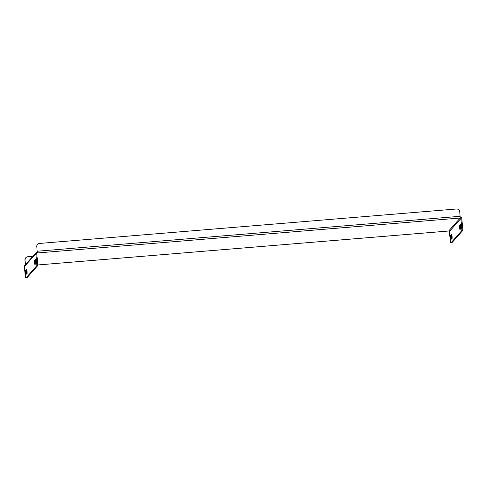 <?xml version="1.0" encoding="UTF-8"?>
<svg xmlns="http://www.w3.org/2000/svg" width="487" height="487" viewBox="0 0 487 487"><rect width="100%" height="100%" fill="white"/><g stroke="black" fill="none" stroke-linecap="round" stroke-linejoin="round"><path stroke-width="0.73" d="M25.488 270.669A2.234 0.329 85.3 0 1 25.531 270.638A2.234 0.329 85.3 0 1 26.03 272.683A2.234 0.329 85.3 0 1 25.945 275.07A2.234 0.329 85.3 0 1 25.902 275.094A2.234 0.329 85.3 0 1 25.403 273.049A2.234 0.329 85.3 0 1 25.488 270.669M26.511 269.518A2.234 0.329 85.3 0 1 26.554 269.494A2.234 0.329 85.3 0 1 27.047 271.533A2.234 0.329 85.3 0 1 26.962 273.919A2.234 0.329 85.3 0 1 26.919 273.944A2.234 0.329 85.3 0 1 26.426 271.898A2.234 0.329 85.3 0 1 26.511 269.518M34.65 260.314A2.234 0.329 85.3 0 1 34.693 260.289A2.234 0.329 85.3 0 1 35.192 262.329A2.234 0.329 85.3 0 1 35.107 264.715A2.234 0.329 85.3 0 1 35.064 264.739A2.234 0.329 85.3 0 1 34.565 262.694A2.234 0.329 85.3 0 1 34.65 260.314M35.667 259.163A2.234 0.329 85.3 0 1 35.709 259.139A2.234 0.329 85.3 0 1 36.208 261.178A2.234 0.329 85.3 0 1 36.123 263.564A2.234 0.329 85.3 0 1 36.081 263.589A2.234 0.329 85.3 0 1 35.581 261.543A2.234 0.329 85.3 0 1 35.667 259.163M450.956 239.951A2.234 0.329 -94.7 0 0 451.041 237.571A2.234 0.329 -94.7 0 0 450.548 235.525A2.234 0.329 -94.7 0 0 450.499 235.55A2.234 0.329 -94.7 0 0 450.414 237.936A2.234 0.329 -94.7 0 0 450.913 239.975A2.234 0.329 -94.7 0 0 450.956 239.951M451.973 238.8A2.234 0.329 -94.7 0 0 452.058 236.42A2.234 0.329 -94.7 0 0 451.565 234.375A2.234 0.329 -94.7 0 0 451.522 234.399A2.234 0.329 -94.7 0 0 451.437 236.785A2.234 0.329 -94.7 0 0 451.93 238.825A2.234 0.329 -94.7 0 0 451.973 238.8M460.118 229.596A2.234 0.329 -94.7 0 0 460.203 227.216A2.234 0.329 -94.7 0 0 459.704 225.171A2.234 0.329 -94.7 0 0 459.661 225.195A2.234 0.329 -94.7 0 0 459.576 227.581A2.234 0.329 -94.7 0 0 460.075 229.62A2.234 0.329 -94.7 0 0 460.118 229.596M461.134 228.446A2.234 0.329 -94.7 0 0 461.219 226.065A2.234 0.329 -94.7 0 0 460.72 224.02A2.234 0.329 -94.7 0 0 460.678 224.044A2.234 0.329 -94.7 0 0 460.592 226.431A2.234 0.329 -94.7 0 0 461.092 228.47A2.234 0.329 -94.7 0 0 461.134 228.446M36.19 252.552A1.528 1.498 41.5 0 1 37.182 252.059L37.274 252.966A0.615 0.597 41.5 0 0 36.738 253.617L37.639 262.359A3.062 0.45 85.3 0 1 37.542 265.835L36.641 265.908A3.062 0.45 -94.7 0 0 36.732 262.432L35.831 253.69A1.528 1.498 41.5 0 1 36.19 252.552L24.715 265.531A1.528 1.498 -138.5 0 0 24.35 266.669L25.251 275.411A3.062 0.45 -94.7 0 0 25.914 278.004A3.062 0.45 -94.7 0 0 25.969 277.967L36.641 265.908M25.969 277.967L26.876 277.894L37.542 265.835M36.854 246.708A3.062 2.995 41.5 0 1 39.563 243.439L456.429 208.996A3.062 2.995 41.5 0 1 459.758 211.766L460.178 218.024L448.667 231.021L37.724 264.971L448.697 231.002A0.615 0.597 -138.5 0 1 449.361 231.556L460.842 218.578A0.615 0.597 41.5 0 0 460.178 218.024L37.274 252.966L36.854 246.708L37.182 252.059M460.842 218.578L461.743 227.319L462.65 227.246L461.749 218.499A1.528 1.498 41.5 0 0 460.276 217.117M462.65 227.246A3.062 0.45 85.3 0 1 462.553 230.716L451.887 242.776A3.062 0.45 85.3 0 1 451.826 242.812L450.925 242.885A3.062 0.45 -94.7 0 1 450.262 240.298L449.361 231.556M462.553 230.716L461.652 230.795L450.986 242.849L451.887 242.776M461.652 230.795A3.062 0.45 -94.7 0 0 461.743 227.319M25.561 264.526L24.971 260.143L25.44 264.709M24.971 260.143A3.062 2.995 -138.5 0 1 25.695 257.867L25.817 257.726A3.062 2.995 41.5 0 0 25.093 260.003M25.817 257.726A3.062 2.995 41.5 0 1 27.796 256.74L32.86 256.32M36.732 246.842A3.062 2.995 -138.5 0 1 37.456 244.565L37.584 244.431M37.274 252.966L36.732 253.581M24.35 266.669L35.831 253.69M36.732 262.432L37.639 262.359M460.221 216.289L37.322 251.225M25.914 278.004L26.815 277.925"/></g></svg>
